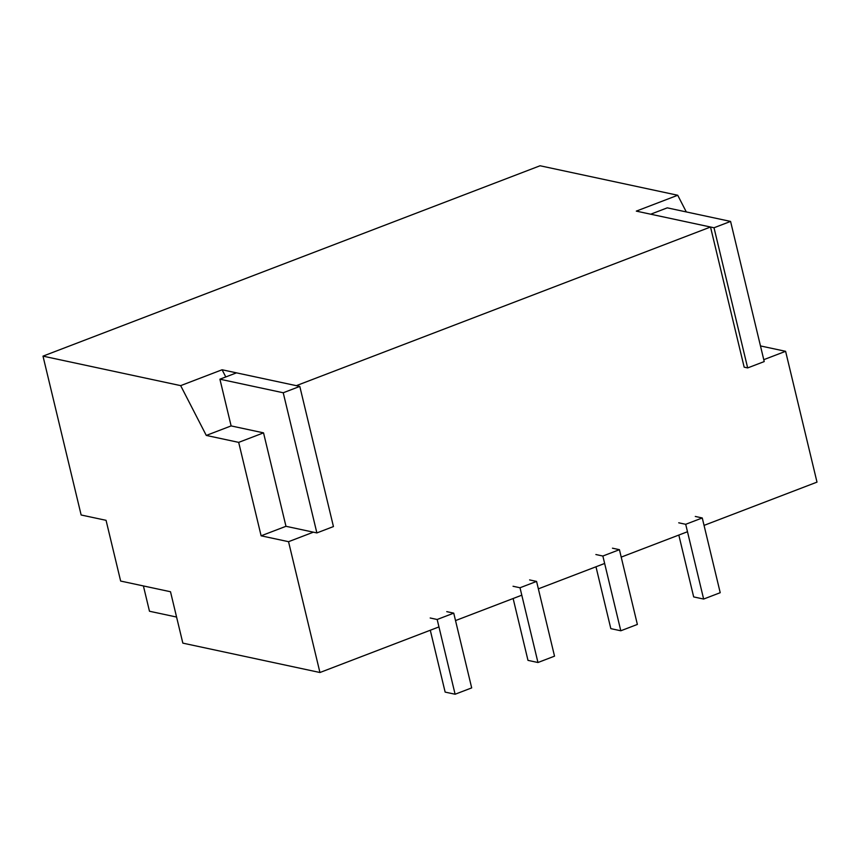 <?xml version="1.0" encoding="UTF-8"?>
<svg xmlns="http://www.w3.org/2000/svg" width="860" height="860" viewBox="0 0 860 860"><rect width="100%" height="100%" fill="white"/><g stroke="black" fill="none" stroke-linecap="round" stroke-linejoin="round"><path stroke-width="1.29" d="M438.955 626.918L319.942 672.509L182.836 643.13L170.506 591.745L120.647 581.059L106.059 520.322L81.141 514.99L43 356.137L540.058 165.765L677.723 195.252L686.301 211.936M760.476 345.935L785.599 351.31L817 482.127L704.05 525.385M43 356.137L180.665 385.635L222.084 369.768L296.313 385.667L710.521 227.018L636.303 211.119L677.723 195.252M763.777 359.673L785.599 351.31M747.663 367.919L714.015 227.76L730.581 221.418L764.228 361.576L747.663 367.919L744.169 367.177L710.521 227.018M313.384 532.168L288.541 541.692L319.942 672.509M687.484 531.738L621.21 557.119M604.644 563.461L538.371 588.842M521.794 595.195L455.52 620.576M143.405 585.939L149.479 611.245L176.579 617.05M180.665 385.635L206.282 435.429L238.682 442.373L261.118 535.812L288.541 541.692M285.971 526.298L316.878 532.92L283.23 392.762L219.913 379.195L231.125 425.915L263.536 432.86L285.971 526.298L261.118 535.812M263.536 432.86L238.682 442.373M231.125 425.915L206.282 435.429M222.084 369.768L225.782 376.949M678.723 522.805L685.699 524.299L703.641 599.054L693.676 596.915L678.82 535.049M695.288 516.452L702.265 517.957L685.699 524.299M702.265 517.957L720.218 592.701L703.641 599.054M595.872 554.528L602.86 556.033L620.802 630.778L610.826 628.638L595.98 566.783M612.449 548.185L619.426 549.68L602.86 556.033M619.426 549.68L637.367 624.435L620.802 630.778M513.033 586.262L520.01 587.756L537.962 662.512L527.986 660.372L513.13 598.506M529.599 579.919L536.575 581.414L520.01 587.756M536.575 581.414L554.528 656.159L537.962 662.512M430.193 617.996L437.17 619.49L455.112 694.235L445.147 692.106L430.29 630.24M446.759 611.643L453.736 613.137L437.17 619.49M453.736 613.137L471.688 687.892L455.112 694.235M316.878 532.92L333.443 526.567L299.796 386.409L236.478 372.853L219.913 379.195M283.23 392.762L299.796 386.409M714.015 227.76L650.697 214.204L667.263 207.851L730.581 221.418"/></g></svg>
